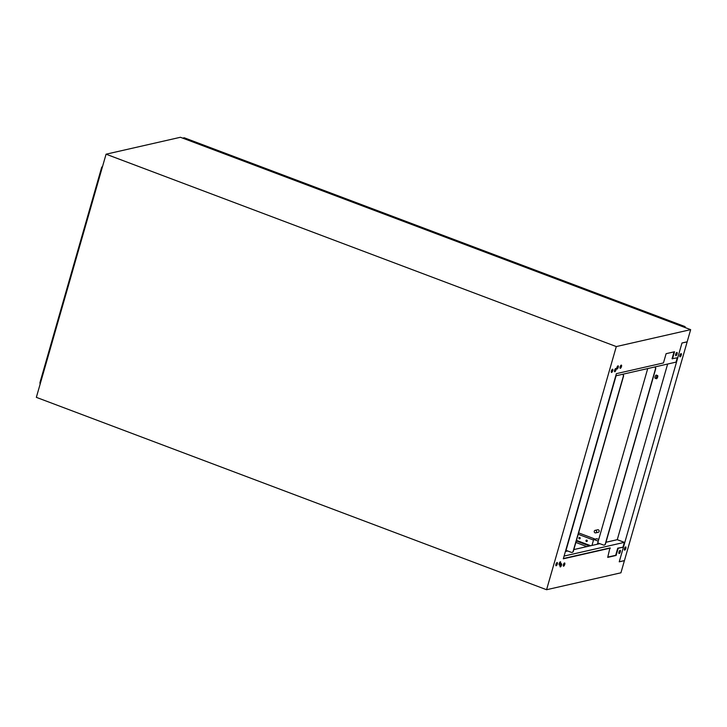 <?xml version="1.0" encoding="UTF-8"?>
<svg xmlns="http://www.w3.org/2000/svg" width="727" height="727" viewBox="0 0 727 727"><rect width="100%" height="100%" fill="white"/><g stroke="black" fill="none" stroke-linecap="round" stroke-linejoin="round"><path stroke-width="1.09" d="M618.977 552.075A1.718 0.6 -69.3 0 1 620.267 550.321A1.718 0.6 -69.3 0 1 620.349 551.766A1.718 0.6 -69.3 0 1 619.059 553.529A1.718 0.6 -69.3 0 1 618.977 552.075M620.013 550.357A1.718 0.6 -69.3 0 1 619.922 551.602A1.718 0.6 -69.3 0 1 618.886 553.329M563.37 564.734A1.718 0.6 -69.3 0 1 564.661 562.971A1.718 0.6 -69.3 0 1 564.743 564.425A1.718 0.6 -69.3 0 1 563.452 566.179A1.718 0.6 -69.3 0 1 563.37 564.734M564.406 563.007A1.718 0.6 -69.3 0 1 564.316 564.261A1.718 0.6 -69.3 0 1 563.289 565.979M560.144 565.47A1.718 0.6 -69.3 0 1 561.426 563.707A1.718 0.6 -69.3 0 1 561.508 565.161A1.718 0.6 -69.3 0 1 560.217 566.915A1.718 0.6 -69.3 0 1 560.144 565.47M561.171 563.743A1.718 0.6 -69.3 0 1 561.09 564.997A1.718 0.6 -69.3 0 1 560.054 566.715M559.181 563.561A1.718 0.6 -69.3 0 1 560.472 561.798A1.718 0.6 -69.3 0 1 560.544 563.243A1.718 0.6 -69.3 0 1 559.254 565.006A1.718 0.6 -69.3 0 1 559.181 563.561M560.208 561.835A1.718 0.6 -69.3 0 1 560.126 563.089A1.718 0.6 -69.3 0 1 559.09 564.806M555.946 564.288A1.718 0.6 -69.3 0 1 557.236 562.534A1.718 0.6 -69.3 0 1 557.318 563.979A1.718 0.6 -69.3 0 1 556.028 565.742A1.718 0.6 -69.3 0 1 555.946 564.288M556.973 562.571A1.718 0.6 -69.3 0 1 556.891 563.825A1.718 0.6 -69.3 0 1 555.855 565.542M677.082 353.904A1.718 0.6 110.7 0 0 677.001 352.459A1.718 0.6 110.7 0 0 675.71 354.213A1.718 0.6 110.7 0 0 675.792 355.667A1.718 0.6 110.7 0 0 677.082 353.904M675.628 355.467A1.718 0.6 110.7 0 0 676.655 353.74A1.718 0.6 110.7 0 0 676.746 352.495M621.476 366.562A1.718 0.6 110.7 0 0 621.403 365.108A1.718 0.6 110.7 0 0 620.113 366.871A1.718 0.6 110.7 0 0 620.186 368.316A1.718 0.6 110.7 0 0 621.476 366.562M620.022 368.116A1.718 0.6 110.7 0 0 621.058 366.399A1.718 0.6 110.7 0 0 621.14 365.145M618.25 367.299A1.718 0.6 110.7 0 0 618.168 365.845A1.718 0.6 110.7 0 0 616.878 367.608A1.718 0.6 110.7 0 0 616.959 369.052A1.718 0.6 110.7 0 0 618.25 367.299M616.787 368.853A1.718 0.6 110.7 0 0 617.823 367.135A1.718 0.6 110.7 0 0 617.905 365.881M615.978 369.943A1.718 0.6 110.7 0 0 615.896 368.489A1.718 0.6 110.7 0 0 614.606 370.252A1.718 0.6 110.7 0 0 614.688 371.706A1.718 0.6 110.7 0 0 615.978 369.943M614.515 371.506A1.718 0.6 110.7 0 0 615.551 369.779A1.718 0.6 110.7 0 0 615.642 368.534M612.743 370.679A1.718 0.6 110.7 0 0 612.661 369.225A1.718 0.6 110.7 0 0 611.371 370.988A1.718 0.6 110.7 0 0 611.452 372.433A1.718 0.6 110.7 0 0 612.743 370.679M611.289 372.242A1.718 0.6 110.7 0 0 612.316 370.516A1.718 0.6 110.7 0 0 612.407 369.271M674.02 351.877L672.048 358.738L677.773 357.693L681.99 342.99L687.16 341.808L690.65 329.649L180.423 137.276L106.069 154.197L36.35 397.351L546.577 589.724L616.296 346.57L106.069 154.197M563.37 558.536L609.935 547.94L607.708 557.373L616.114 555.455L618.159 548.312L623.457 547.113L619.24 561.817L624.411 560.644L620.931 572.803L546.577 589.724M623.457 547.113L617.732 548.158L615.687 555.301L607.781 557.1M690.65 329.649L616.296 346.57M610.362 548.103L563.298 558.818L616.387 373.651L663.46 362.946L666.114 353.676L674.52 351.759L672.475 358.902M586.871 546.604L575.866 542.451M589.588 545.986L576.293 540.97M619.286 551.284A1.863 0.654 -69.3 0 1 619.268 551.33A1.863 0.654 -69.3 0 1 618.959 552.156M563.679 563.943A1.863 0.654 -69.3 0 1 563.67 563.979A1.863 0.654 -69.3 0 1 563.352 564.806M560.444 564.67A1.863 0.654 -69.3 0 1 560.435 564.715A1.863 0.654 -69.3 0 1 560.117 565.542M559.481 562.762A1.863 0.654 -69.3 0 1 559.472 562.807A1.863 0.654 -69.3 0 1 559.154 563.634M556.255 563.498A1.863 0.654 -69.3 0 1 556.237 563.543A1.863 0.654 -69.3 0 1 555.928 564.37M605.964 542.26L617.268 539.688L624.348 542.36L623.039 546.949M564.079 556.073L624.348 542.36M599.82 543.66L573.821 549.576M567.678 550.975L565.388 551.493M586.425 541.488A0.709 0.645 -102.8 0 0 587.271 540.87A0.709 0.645 -102.8 0 0 586.462 540.125A0.709 0.645 -102.8 0 0 586.425 541.488M586.562 540.116A0.709 0.645 -102.8 0 0 586.871 541.488M579.337 538.816A0.709 0.645 -102.8 0 0 580.182 538.198A0.709 0.645 -102.8 0 0 579.374 537.453A0.709 0.645 -102.8 0 0 579.337 538.816M579.474 537.444A0.709 0.645 -102.8 0 0 579.782 538.816M590.715 545.732L576.466 540.361M593.505 540.052L578.21 534.281M595.14 539.098L578.61 532.873M591.96 545.45L593.686 539.434L596.785 538.725L598.73 539.452M593.686 539.434L598.221 541.142A1.29 1.181 -102.8 0 0 598.239 541.152L598.248 541.133M595.758 530.401A1.29 1.181 -102.8 0 0 594.223 531.537A1.29 1.181 -102.8 0 0 595.695 532.882A1.29 1.181 -102.8 0 0 595.758 530.401M595.695 532.882L598.276 532.291A1.29 1.181 -102.8 0 0 598.339 529.819A1.29 1.181 -102.8 0 0 597.703 529.774L595.122 530.356M683.553 326.977L685.116 326.623L684.87 327.477M182.686 138.13L184.249 137.776L685.116 326.623M680.136 356.848A1.718 0.6 -69.3 0 1 679.99 356.839A1.718 0.6 -69.3 0 1 679.963 355.212A1.718 0.6 -69.3 0 1 681.054 353.622A1.718 0.6 -69.3 0 1 681.199 353.631A1.718 0.6 -69.3 0 1 681.226 355.267A1.718 0.6 -69.3 0 1 680.136 356.848M624.702 550.148A1.718 0.6 -69.3 0 1 624.557 550.148A1.718 0.6 -69.3 0 1 624.538 548.512A1.718 0.6 -69.3 0 1 625.629 546.931A1.718 0.6 -69.3 0 1 625.774 546.931A1.718 0.6 -69.3 0 1 625.793 548.567A1.718 0.6 -69.3 0 1 624.702 550.148M667.631 364.036L617.268 539.679L624.211 542.297M680.836 353.74A1.718 0.6 -69.3 0 1 679.79 356.512M625.402 547.049A1.718 0.6 -69.3 0 1 624.357 549.821M619.259 561.771L624.429 560.599L687.151 341.854L681.981 343.035L619.259 561.771M40.094 384.283L39.93 382.666L101.725 167.174L102.562 166.438M620.413 366.072A1.863 0.654 -69.3 0 1 620.404 366.117A1.863 0.654 -69.3 0 1 620.086 366.944M614.915 369.461A1.863 0.654 -69.3 0 1 614.897 369.498A1.863 0.654 -69.3 0 1 614.588 370.325M611.68 370.197A1.863 0.654 -69.3 0 1 611.671 370.234A1.863 0.654 -69.3 0 1 611.352 371.061M617.187 366.808A1.863 0.654 -69.3 0 1 617.168 366.853A1.863 0.654 -69.3 0 1 616.859 367.68M676.019 353.422A1.863 0.654 -69.3 0 1 676.01 353.467A1.863 0.654 -69.3 0 1 675.692 354.285M677.273 357.811L676.028 362.128L615.76 375.841M656.526 377.258L657.426 376.032L656.581 378.267L656.526 377.258M657.681 376.995A1.681 0.591 -69.3 0 1 656.408 378.722A1.681 0.591 -69.3 0 1 656.336 377.304A1.681 0.591 -69.3 0 1 657.599 375.577A1.681 0.591 -69.3 0 1 657.681 376.995M657.599 375.577L656.327 375.096A1.681 0.591 110.7 0 0 655.054 376.822A1.681 0.591 110.7 0 0 655.136 378.24L656.408 378.722M597.867 544.105L598.176 543.042L603.419 545.014A1.618 1.472 -102.8 0 0 605.273 544.032L655.472 368.962A1.618 1.472 -102.8 0 0 654.663 366.99M597.367 544.214L647.73 368.562M604.31 545.05A1.618 1.472 -102.8 0 0 605.464 543.987L655.663 368.916A1.618 1.472 -102.8 0 0 654.854 366.944M622.53 374.305A1.618 1.472 77.2 0 1 623.33 376.277L573.13 551.348A1.618 1.472 77.2 0 1 571.277 552.329L566.033 550.348L616.096 375.768M566.206 550.412L565.924 551.375M622.721 374.26A1.618 1.472 77.2 0 1 623.53 376.232L573.33 551.302A1.618 1.472 77.2 0 1 572.176 552.356"/></g></svg>
